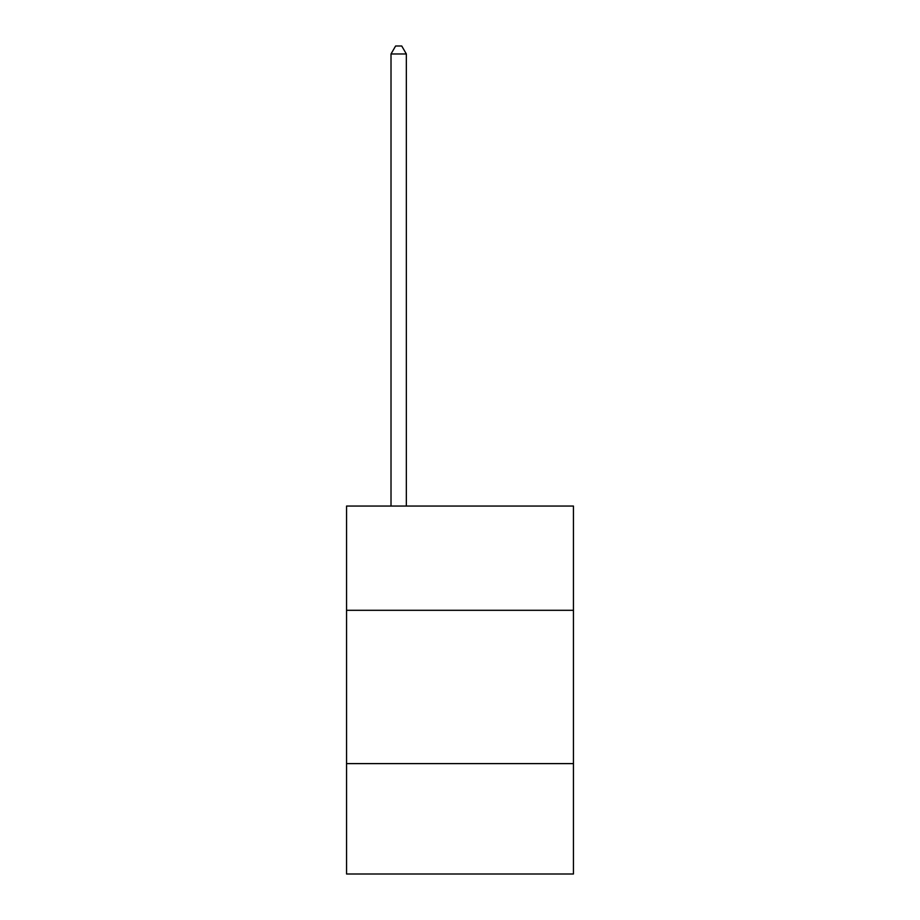<?xml version="1.0" encoding="UTF-8"?>
<svg xmlns="http://www.w3.org/2000/svg" width="920" height="920" viewBox="0 0 920 920"><rect width="100%" height="100%" fill="white"/><g stroke="black" fill="none" stroke-linecap="round" stroke-linejoin="round"><path stroke-width="1.38" d="M573.447 610.305L573.447 506.057L346.553 506.057L346.553 610.305L573.447 610.305L573.447 874L346.553 874L346.553 610.305M573.447 763.611L346.553 763.611M406.341 506.057L406.341 53.969L391.011 53.969L391.011 506.057M391.011 53.969L395.611 46L401.741 46L406.341 53.969"/></g></svg>
